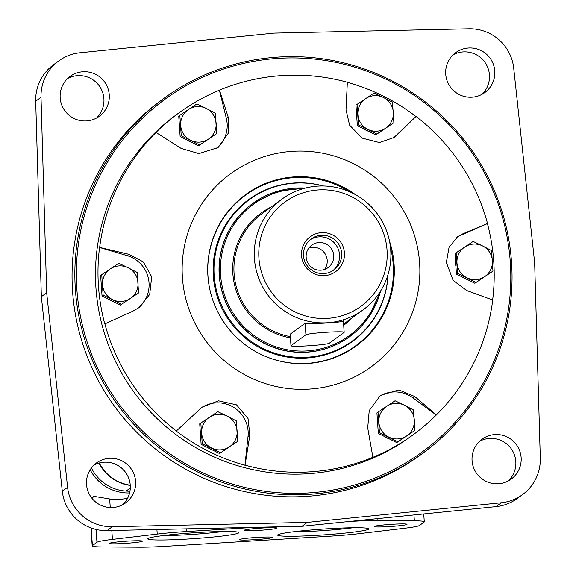 <?xml version="1.0" encoding="UTF-8"?>
<svg xmlns="http://www.w3.org/2000/svg" width="576" height="576" viewBox="0 0 576 576"><rect width="100%" height="100%" fill="white"/><g stroke="black" fill="none" stroke-linecap="round" stroke-linejoin="round"><path stroke-width="0.86" d="M255.046 527.314L186.617 531.533A41.184 2.642 176.1 0 0 157.219 534.082L112.421 539.402A41.184 2.642 176.1 0 0 96.948 542.275L92.383 545.609A41.184 2.642 176.1 0 0 92.189 545.89A41.184 2.642 176.1 0 0 102.11 546.934L139.262 547.2A41.184 2.642 176.1 0 0 166.442 546.264L329.854 536.198A41.184 2.642 176.1 0 0 359.244 533.65L404.042 528.329A41.184 2.642 176.1 0 0 419.522 525.456L424.087 522.122A41.184 2.642 176.1 0 0 424.282 521.842A41.184 2.642 176.1 0 0 414.36 520.798L377.208 520.531A41.184 2.642 176.1 0 0 350.021 521.467L348.754 521.539M127.555 498.348L119.894 499.522L113.486 499.601L93.816 496.332L94.111 500.652M91.649 497.909L93.816 496.332M129.607 492.948A42.826 42.523 -126.1 0 1 90.158 469.786M238.586 532.944A45.641 2.93 -3.9 0 1 189.691 538.906A45.641 2.93 -3.9 0 1 147.809 538.646A45.641 2.93 -3.9 0 1 193.068 532.814A45.641 2.93 -3.9 0 1 238.694 532.454A45.641 2.93 -3.9 0 1 238.586 532.944M368.525 529.2A45.641 2.93 -3.9 0 1 319.63 535.162A45.641 2.93 -3.9 0 1 277.747 534.902A45.641 2.93 -3.9 0 1 323.006 529.07A45.641 2.93 -3.9 0 1 368.633 528.703A45.641 2.93 -3.9 0 1 368.525 529.2M276.998 528.185A16.474 1.058 -3.9 0 1 259.351 530.338A16.474 1.058 -3.9 0 1 244.238 530.237A16.474 1.058 -3.9 0 1 260.568 528.134A16.474 1.058 -3.9 0 1 277.034 528.005A16.474 1.058 -3.9 0 1 276.998 528.185M272.182 537.53A16.474 1.058 -3.9 0 1 254.534 539.683A16.474 1.058 -3.9 0 1 239.422 539.59A16.474 1.058 -3.9 0 1 255.758 537.487A16.474 1.058 -3.9 0 1 272.225 537.35A16.474 1.058 -3.9 0 1 272.182 537.53M142.243 541.274A16.474 1.058 -3.9 0 1 124.596 543.427A16.474 1.058 -3.9 0 1 109.483 543.334A16.474 1.058 -3.9 0 1 125.82 541.231A16.474 1.058 -3.9 0 1 142.286 541.102A16.474 1.058 -3.9 0 1 142.243 541.274M406.937 524.434A16.474 1.058 -3.9 0 1 389.29 526.586A16.474 1.058 -3.9 0 1 374.177 526.493A16.474 1.058 -3.9 0 1 390.506 524.39A16.474 1.058 -3.9 0 1 406.973 524.261A16.474 1.058 -3.9 0 1 406.937 524.434M353.023 527.746A41.58 2.671 -3.9 0 1 293.083 531.835M223.085 531.497A41.58 2.671 -3.9 0 1 163.145 535.579M91.418 467.95A41.184 40.882 53.9 0 0 126.115 491.069L129.96 491.285M98.942 463.061A41.184 40.882 53.9 0 0 130.298 485.431M390.744 250.236A68.638 68.141 -126.1 0 1 363.067 309.866A68.638 68.141 -126.1 0 1 267.559 294.624A68.638 68.141 -126.1 0 1 282.11 199.008A68.638 68.141 -126.1 0 1 351.324 192.528A68.638 68.141 -126.1 0 1 390.744 250.236M343.303 320.94C347.083 322.085 306.59 324.605 305.136 323.287L290.268 334.145L290.966 345.758A19.217 1.231 176.1 0 0 309.247 345.744A19.217 1.231 176.1 0 0 329.22 343.274L344.088 332.417A19.217 1.231 176.1 0 0 344.174 332.287A19.217 1.231 176.1 0 0 325.894 332.302A19.217 1.231 176.1 0 0 305.921 334.771L291.053 345.629A19.217 1.231 176.1 0 0 290.966 345.758M387.05 250.2A64.519 64.051 -126.1 0 1 294.746 311.753A64.519 64.051 -126.1 0 1 287.158 200.491A64.519 64.051 -126.1 0 1 387.05 250.2M344.426 252.828A21.593 21.434 -126.1 0 1 313.531 273.427A21.593 21.434 -126.1 0 1 310.997 236.189A21.593 21.434 -126.1 0 1 344.426 252.828M341.669 253.26A19.217 19.08 -126.1 0 1 307.181 265.694A19.217 19.08 -126.1 0 1 330.631 237.103A19.217 19.08 -126.1 0 1 341.669 253.26M310.219 239.731A19.217 19.08 -126.1 0 1 339.545 254.815A19.217 19.08 -126.1 0 1 332.834 270.698M333.72 255.521A13.874 13.774 -126.1 0 1 308.822 264.492A13.874 13.774 -126.1 0 1 325.757 243.85A13.874 13.774 -126.1 0 1 333.72 255.521M308.866 248.033A13.874 13.774 -126.1 0 1 324.511 269.46M178.747 116.093L180.144 136.613L198.562 145.778L216.677 133.625L199.656 144.979L181.238 135.814L179.842 115.294L178.747 116.093M355.946 105.178L357.343 125.69L375.768 134.856L393.876 122.71L376.855 134.057L358.438 124.891L357.041 104.378L355.946 105.178M455.04 253.584L456.437 274.104L474.854 283.27L492.97 271.116L475.949 282.47L457.531 273.305L456.134 252.785L455.04 253.584M376.927 412.913L378.324 433.426L396.742 442.591L414.857 430.445L397.836 441.792L379.418 432.626L378.022 412.114L376.927 412.913M199.728 423.828L201.125 444.348L219.542 453.514L237.658 441.36L220.637 452.714L202.219 443.549L200.815 423.029L199.728 423.828M100.634 275.422L102.031 295.934L120.449 305.1L138.564 292.954L121.543 304.301L103.126 295.135L101.729 274.622L100.634 275.422M245.052 465.17L244.951 465.242A199.044 197.611 -126.1 0 1 176.27 431.064L202.154 407.102L218.542 400.824L236.534 404.863L248.033 418.493L249.833 435.197L245.052 465.17A199.044 197.611 -126.1 0 0 372.91 457.294L372.809 457.366A199.044 197.611 -126.1 0 0 413.489 434.527L410.962 436.363A199.044 197.611 -126.1 0 1 133.992 392.17A199.044 197.611 -126.1 0 1 176.184 114.89L178.704 113.047A199.044 197.611 -126.1 0 1 219.384 90.209L219.485 90.13A199.044 197.611 -126.1 0 1 347.342 82.253L346.01 109.706L349.567 125.136L362.002 138.082L379.404 142.546L394.164 137.455L396.972 135.072L395.15 136.404A30.334 30.118 -126.1 0 1 393.134 138.168M176.371 430.992A199.044 197.611 -126.1 0 1 104.875 323.906L104.774 323.978A199.044 197.611 -126.1 0 1 99.554 247.486L99.655 247.414A199.044 197.611 -126.1 0 1 156.017 132.451L155.916 132.523A199.044 197.611 -126.1 0 1 178.704 113.047M347.335 82.354A199.044 197.611 -126.1 0 1 415.922 116.503L416.023 116.431A199.044 197.611 -126.1 0 1 487.519 223.517L487.418 223.589A199.044 197.611 -126.1 0 1 493.747 261.605A199.044 197.611 -126.1 0 1 492.646 299.981M487.519 223.517L462.888 233.784L457.61 236.758L449.064 247.27L446.35 262.404L453.132 280.411L466.754 290.549L492.739 300.01A199.044 197.611 -126.1 0 1 436.378 414.972L436.277 415.044A199.044 197.611 -126.1 0 1 413.489 434.527M419.594 262.894A119.426 118.562 -126.1 0 1 248.731 376.826A119.426 118.562 -126.1 0 1 234.691 170.878A119.426 118.562 -126.1 0 1 419.594 262.894M416.023 116.431L396.972 135.072M219.485 90.13L228.139 116.971L226.318 118.303A30.334 30.118 -126.1 0 1 216.446 148.666M156.017 132.451L181.044 148.37L198.878 153.59L218.074 147.557L228.406 133.056L228.139 116.971M99.655 247.414L129.089 254.354L127.26 255.686A30.334 30.118 -126.1 0 1 137.815 308.419M104.875 323.906L132.962 311.119L138.996 307.591L149.695 294.422L151.69 276.804L143.323 261.914L129.089 254.354M372.91 457.294L367.704 427.932L369.238 410.537L380.47 395.374L398.858 389.93L414.799 396.533L436.378 414.972M130.284 485.201A41.184 40.882 -126.1 0 1 99.266 462.974M380.57 291.038A82.361 81.77 -126.1 0 1 349.74 336.6L349.582 336.715A82.361 81.77 -126.1 0 1 234.972 318.427A82.361 81.77 -126.1 0 1 252.432 203.688L252.59 203.573A82.361 81.77 -126.1 0 1 305.366 188.071M387.965 274.752A87.451 86.825 -126.1 0 1 290.938 356.782A87.451 86.825 -126.1 0 1 215.467 253.44A87.451 86.825 -126.1 0 1 323.129 185.983M422.978 453.089L420.192 455.126A219.629 218.052 -126.1 0 1 114.566 406.361A219.629 218.052 -126.1 0 1 161.122 100.39L163.908 98.359A219.629 218.052 -126.1 0 1 385.394 77.602A219.629 218.052 -126.1 0 1 511.538 262.289A219.629 218.052 -126.1 0 1 422.978 453.089A219.629 218.052 -126.1 0 1 117.353 404.323A219.629 218.052 -126.1 0 1 163.908 98.359M109.246 94.846A24.71 24.53 -126.1 0 1 64.901 110.822A24.71 24.53 -126.1 0 1 95.054 74.066A24.71 24.53 -126.1 0 1 109.246 94.846M135.598 481.406A24.71 24.53 -126.1 0 1 91.253 497.383A24.71 24.53 -126.1 0 1 121.406 460.627A24.71 24.53 -126.1 0 1 135.598 481.406M494.784 71.093A24.71 24.53 -126.1 0 1 450.439 87.07A24.71 24.53 -126.1 0 1 480.593 50.314A24.71 24.53 -126.1 0 1 494.784 71.093M521.136 457.654A24.71 24.53 -126.1 0 1 476.791 473.63A24.71 24.53 -126.1 0 1 506.945 436.874A24.71 24.53 -126.1 0 1 521.136 457.654M67.594 487.318L46.663 292.795L41.011 97.33A43.927 43.61 -126.1 0 1 80.021 52.762L273.974 33.12L468.979 28.8A43.927 43.61 -126.1 0 1 513.713 68.206L534.65 262.728L540.302 458.194A43.927 43.61 -126.1 0 1 501.286 502.754L307.332 522.396L112.334 526.716A43.927 43.61 -126.1 0 1 67.594 487.318L62.287 491.191L41.35 296.669L46.663 292.795M510.307 262.274A218.261 216.691 -126.1 0 1 198.036 470.498A218.261 216.691 -126.1 0 1 172.382 94.111A218.261 216.691 -126.1 0 1 510.307 262.274M389.534 241.286A93.744 93.067 -126.1 0 1 394.092 264.463A93.744 93.067 -126.1 0 1 352.39 348.602A93.744 93.067 -126.1 0 1 258.538 353.16A93.744 93.067 -126.1 0 1 209.052 285.408A93.744 93.067 -126.1 0 1 251.546 190.57A93.744 93.067 -126.1 0 1 355.493 194.666M390.557 248.069A93.29 92.621 -126.1 0 1 393.235 264.787A93.29 92.621 -126.1 0 1 351.785 348.487A93.29 92.621 -126.1 0 1 258.437 353.11M209.074 285.516A93.29 92.621 -126.1 0 1 248.666 193.003A93.29 92.621 -126.1 0 1 349.344 191.628M388.03 274.529A87.905 87.278 -126.1 0 1 290.664 357.545A87.905 87.278 -126.1 0 1 214.654 253.469A87.905 87.278 -126.1 0 1 323.366 185.983M41.35 296.669L35.698 101.203A43.927 43.61 -126.1 0 1 53.496 64.764L58.802 60.883M522.504 494.633L517.198 498.514A43.927 43.61 -126.1 0 1 495.979 506.635L302.026 526.277L307.332 522.396M302.026 526.277L107.021 530.597A43.927 43.61 -126.1 0 1 62.287 491.191M479.506 441.324A24.71 24.53 -126.1 0 1 508.385 480.874M453.154 54.77A24.71 24.53 -126.1 0 1 482.033 94.313M93.967 465.084A24.71 24.53 -126.1 0 1 122.846 504.626M67.615 78.523A24.71 24.53 -126.1 0 1 96.494 118.066M226.318 118.303L219.384 90.209M207.36 139.91A17.842 17.719 -126.1 0 1 206.46 140.515M191.506 142.265A17.842 17.719 -126.1 0 1 187.034 140.04M179.618 128.887A17.842 17.719 -126.1 0 1 179.287 124.027M395.15 136.404L415.922 116.503M384.566 128.988A17.842 17.719 -126.1 0 1 383.659 129.593M368.712 131.35A17.842 17.719 -126.1 0 1 364.241 129.125M356.818 117.972A17.842 17.719 -126.1 0 1 356.486 113.112M487.418 223.589L461.059 235.123A30.334 30.118 -126.1 0 0 456.566 237.564M483.653 277.402A17.842 17.719 -126.1 0 1 482.753 278.006M467.798 279.756A17.842 17.719 -126.1 0 1 463.327 277.531M455.911 266.378A17.842 17.719 -126.1 0 1 455.58 261.518M436.277 415.044L412.97 397.865A30.334 30.118 -126.1 0 0 378.936 396.576M405.54 436.723A17.842 17.719 -126.1 0 1 404.64 437.328M389.686 439.085A17.842 17.719 -126.1 0 1 385.214 436.86M377.798 425.707A17.842 17.719 -126.1 0 1 377.467 420.847M244.951 465.242L248.011 436.529A30.334 30.118 -126.1 0 0 201.089 407.916M228.341 447.646A17.842 17.719 -126.1 0 1 227.434 448.25M212.486 450A17.842 17.719 -126.1 0 1 208.015 447.775M200.599 436.622A17.842 17.719 -126.1 0 1 200.268 431.762M129.254 299.232A17.842 17.719 -126.1 0 1 128.347 299.837M113.393 301.594A17.842 17.719 -126.1 0 1 108.922 299.369M101.506 288.216A17.842 17.719 -126.1 0 1 101.174 283.356M127.26 255.686L99.554 247.486M103.126 295.135L102.031 295.934M121.543 304.301L120.449 305.1M101.729 274.622L118.75 263.275L128.11 267.746L137.167 272.441L138.564 292.954M112.493 299.606A17.842 17.719 -126.1 0 1 110.39 268.834A17.842 17.719 -126.1 0 1 138.024 282.586A17.842 17.719 -126.1 0 1 112.493 299.606M202.219 443.549L201.125 444.348M220.637 452.714L219.542 453.514M200.815 423.029L217.836 411.682L227.203 416.153L236.261 420.847L237.658 441.36M211.579 448.02A17.842 17.719 -126.1 0 1 209.484 417.24A17.842 17.719 -126.1 0 1 237.11 430.992A17.842 17.719 -126.1 0 1 211.579 448.02M379.418 432.626L378.324 433.426M397.836 441.792L396.742 442.591M378.022 412.114L395.042 400.766L404.402 405.23L413.46 409.932L414.857 430.445M388.786 437.098A17.842 17.719 -126.1 0 1 386.683 406.325A17.842 17.719 -126.1 0 1 414.317 420.077A17.842 17.719 -126.1 0 1 388.786 437.098M457.531 273.305L456.437 274.104M475.949 282.47L474.854 283.27M456.134 252.785L473.155 241.438L482.515 245.909L491.573 250.603L492.97 271.116M466.891 277.776A17.842 17.719 -126.1 0 1 464.796 246.996A17.842 17.719 -126.1 0 1 492.422 260.748A17.842 17.719 -126.1 0 1 466.891 277.776M358.438 124.891L357.343 125.69M376.855 134.057L375.768 134.856M357.041 104.378L374.062 93.031L383.422 97.502L392.479 102.197L393.876 122.71M367.805 129.362A17.842 17.719 -126.1 0 1 365.702 98.59A17.842 17.719 -126.1 0 1 393.336 112.342A17.842 17.719 -126.1 0 1 367.805 129.362M181.238 135.814L180.144 136.613M199.656 144.979L198.562 145.778M179.842 115.294L196.862 103.946L206.222 108.418L215.28 113.112L216.677 133.625M190.598 140.285A17.842 17.719 -126.1 0 1 188.503 109.512A17.842 17.719 -126.1 0 1 216.13 123.257A17.842 17.719 -126.1 0 1 190.598 140.285M109.685 499.255L110.254 507.542M111.816 530.489L112.421 539.402M96.07 529.452L96.948 542.275M91.181 527.998L92.383 545.609M413.964 514.937L414.36 520.798M377.078 518.674L377.208 520.531M186.437 528.84L186.617 531.533M156.91 529.488L157.219 534.082M130.32 487.994L126.115 491.069M290.34 336.643A68.638 68.141 -126.1 0 1 235.706 284.436A68.638 68.141 -126.1 0 1 261.749 213.883L282.11 199.008M352.109 317.866A69.667 69.17 -126.1 0 1 343.699 325.289M290.426 337.867A69.667 69.17 -126.1 0 1 233.446 279.122A69.667 69.17 -126.1 0 1 271.152 207.014M378.972 293.479A81.331 80.741 -126.1 0 1 285.53 349.409A81.331 80.741 -126.1 0 1 220.846 260.834A81.331 80.741 -126.1 0 1 302.558 188.849M380.578 291.024L369.115 316.512L349.74 336.6A82.361 81.77 -126.1 0 1 235.13 318.312A82.361 81.77 -126.1 0 1 252.59 203.573L277.618 191.225L305.388 188.064M305.921 334.771L305.136 323.287M291.053 345.629L290.268 334.145M35.698 101.203L41.011 97.33M495.979 506.635L501.286 502.754M107.021 530.597L112.334 526.716M462.888 233.784L461.059 235.123M414.799 396.533L412.97 397.865M249.833 435.197L248.011 436.529M90.965 527.918L92.189 545.89M423.742 513.95L424.282 521.842M363.067 309.866L343.613 324.072M344.174 332.287L343.397 320.839"/></g></svg>
